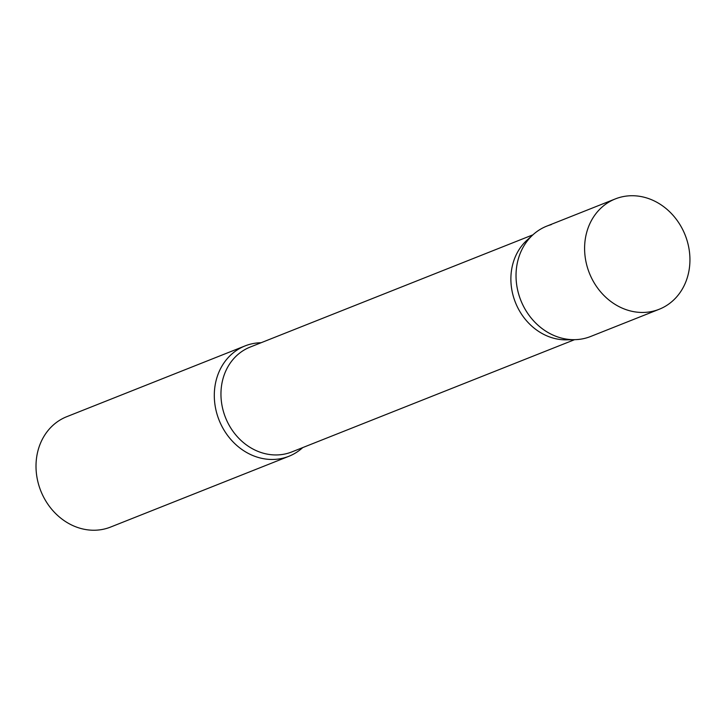 <?xml version="1.0" encoding="UTF-8"?>
<svg xmlns="http://www.w3.org/2000/svg" width="726" height="726" viewBox="0 0 726 726"><rect width="100%" height="100%" fill="white"/><g stroke="black" fill="none" stroke-linecap="round" stroke-linejoin="round"><path stroke-width="1.09" d="M615.358 198.906L546.787 226.131A59.378 51.528 68.3 0 0 542.503 228.091A59.378 51.528 68.3 0 0 521.858 302.824A59.378 51.528 68.3 0 0 590.601 336.501L659.181 309.276A59.378 51.528 68.3 0 0 663.455 307.316A59.378 51.528 68.3 0 0 684.11 232.574A59.378 51.528 68.3 0 0 615.358 198.906A59.378 51.528 68.3 0 0 611.074 200.866A59.378 51.528 68.3 0 0 590.429 275.608A59.378 51.528 68.3 0 0 659.181 309.276M533.102 234.661A59.378 51.528 -111.7 0 0 523.001 305.283A59.378 51.528 -111.7 0 0 574.792 339.677L566.716 339.841A56.41 48.951 -111.7 0 1 517.511 307.171A56.41 48.951 -111.7 0 1 527.103 240.079L533.102 234.661A59.378 51.528 -111.7 0 1 551.243 224.624M302.733 447.588A59.378 51.528 -111.7 0 1 288.875 456.291A59.378 51.528 -111.7 0 1 221.276 425.064A59.378 51.528 -111.7 0 1 245.061 345.912A59.378 51.528 -111.7 0 1 261.106 342.736M288.875 456.291L110.579 527.067A59.378 51.528 -111.7 0 1 42.988 495.849A59.378 51.528 -111.7 0 1 66.765 416.688L245.061 345.912M574.556 339.677L291.798 451.935A56.41 48.951 -111.7 0 1 227.583 422.269A56.41 48.951 -111.7 0 1 250.171 347.073L532.92 234.825"/></g></svg>
